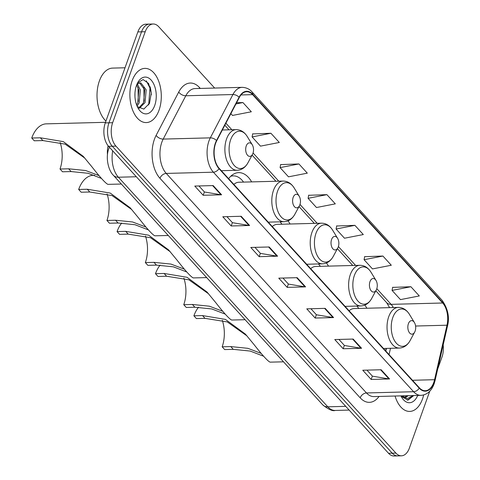 <?xml version="1.0" encoding="UTF-8"?>
<svg xmlns="http://www.w3.org/2000/svg" width="480" height="480" viewBox="0 0 480 480"><rect width="100%" height="100%" fill="white"/><g stroke="black" fill="none" stroke-linecap="round" stroke-linejoin="round"><path stroke-width="0.72" d="M251.658 181.896A29.928 17.34 88.5 0 0 238.692 172.632A29.928 17.34 88.5 0 0 228.612 178.662M290.07 224.01A29.928 17.34 88.5 0 0 287.994 220.884M328.482 266.124A29.928 17.34 88.5 0 0 326.406 262.998M366.888 308.238A29.928 17.34 88.5 0 0 364.812 305.112M385.602 350.79L386.142 348.408M107.484 154.89A16.944 9.816 -91.5 0 1 108.108 145.77M151.29 94.842A22.59 13.086 88.5 0 0 150.072 86.664M214.65 88.056L158.706 26.718A16.944 9.816 88.5 0 0 153.174 24L145.812 24.192A16.944 9.816 88.5 0 0 137.856 31.92L105.282 122.904A16.944 9.816 88.5 0 0 108.588 146.328L388.542 453.282A16.944 9.816 88.5 0 0 394.074 456L397.758 455.904A16.944 9.816 88.5 0 1 392.226 453.186A16.944 9.816 88.5 0 0 397.758 455.904L401.436 455.808A16.944 9.816 88.5 0 0 409.392 448.08L429.756 391.212M153.174 24A16.944 9.816 88.5 0 0 145.218 31.728L112.644 122.712A16.944 9.816 88.5 0 0 115.95 146.136L112.272 146.232L392.226 453.186L112.272 146.232A16.944 9.816 88.5 0 1 108.96 122.808A16.944 9.816 88.5 0 0 112.272 146.232L108.588 146.328M145.218 31.728L141.54 31.824L108.96 122.808L141.54 31.824A16.944 9.816 88.5 0 1 149.496 24.096A16.944 9.816 88.5 0 0 141.54 31.824L137.856 31.92M422.466 399.06A27.108 15.702 88.5 0 0 423.654 394.962A27.108 15.702 88.5 0 1 422.466 399.06A27.108 15.702 88.5 0 1 409.734 411.42A27.108 15.702 88.5 0 0 422.466 399.06M159.024 110.214A27.108 15.702 88.5 0 0 159.102 82.356A27.108 15.702 88.5 0 0 144.882 68.388A27.108 15.702 88.5 0 0 132.15 80.748A27.108 15.702 88.5 0 0 132.072 108.606A27.108 15.702 88.5 0 0 146.298 122.58A27.108 15.702 88.5 0 0 159.024 110.214A27.108 15.702 88.5 0 0 159.102 82.356A27.108 15.702 88.5 0 0 144.882 68.388A27.108 15.702 88.5 0 0 132.15 80.748A27.108 15.702 88.5 0 0 132.072 108.606A27.108 15.702 88.5 0 0 146.298 122.58A27.108 15.702 88.5 0 0 159.024 110.214M433.764 382.476A18.072 10.47 -91.5 0 1 425.274 390.72A18.072 10.47 -91.5 0 1 419.376 387.822L219.15 168.288A18.072 10.47 -91.5 0 1 216.702 140.82L239.304 97.5A18.072 10.47 -91.5 0 1 246.714 91.74A18.072 10.47 -91.5 0 1 252.612 94.644L442.65 303A18.072 10.47 -91.5 0 1 446.988 325.206L434.568 379.698A18.072 10.47 -91.5 0 1 433.764 382.476M433.986 382.722A18.522 10.728 88.5 0 0 434.814 379.872L447.228 325.38A18.522 10.728 88.5 0 0 442.788 302.622L252.75 94.26A18.522 10.728 88.5 0 0 239.106 97.194L216.504 140.508A18.522 10.728 88.5 0 0 219.018 168.666L419.238 388.2A18.522 10.728 88.5 0 0 433.986 382.722M213.198 185.586L194.79 186.066L203.19 195.276L221.598 194.796L213.198 185.586M198.936 185.958L204.456 192.006L220.98 194.754A4.518 3.06 -42.4 0 0 221.598 194.796M204.39 191.934L203.19 195.276M241.194 216.282L222.786 216.762L231.186 225.972L249.594 225.492L241.194 216.282M226.932 216.654L232.452 222.702L248.976 225.45A4.518 3.06 -42.4 0 0 249.594 225.492M232.386 222.63L231.186 225.972M269.19 246.978L250.782 247.458L259.182 256.668L277.59 256.182L269.19 246.978M254.928 247.35L260.448 253.398L276.972 256.146A4.518 3.06 -42.4 0 0 277.59 256.182M260.376 253.326L259.182 256.668M381.174 369.756L362.766 370.236L371.166 379.446L389.574 378.966L381.174 369.756M366.912 370.128L372.426 376.176L388.95 378.924A4.518 3.06 -42.4 0 0 389.574 378.966M372.36 376.104L371.166 379.446M353.178 339.06L334.77 339.54L343.17 348.75L361.578 348.27L353.178 339.06M338.916 339.432L344.43 345.48L360.954 348.228A4.518 3.06 -42.4 0 0 361.578 348.27M344.364 345.408L343.17 348.75M325.182 308.364L306.774 308.85L315.174 318.054L333.582 317.574L325.182 308.364M310.92 308.742L316.434 314.784L332.964 317.532A4.518 3.06 -42.4 0 0 333.582 317.574M316.368 314.712L315.174 318.054M297.186 277.674L278.778 278.154L287.178 287.358L305.586 286.878L297.186 277.674M282.924 278.046L288.444 284.094L304.968 286.842A4.518 3.06 -42.4 0 0 305.586 286.878M288.372 284.016L287.178 287.358M395.064 396.03A27.108 15.702 88.5 0 0 409.734 411.42A27.108 15.702 88.5 0 1 395.064 396.03M115.95 146.136L395.904 453.09A16.944 9.816 88.5 0 0 401.436 455.808M437.676 369.096L441.972 357.096A16.944 9.816 88.5 0 0 443.184 344.916M270.924 133.26L252.096 136.932L260.496 146.136L279.318 142.47L270.924 133.26L252.666 133.908M230.874 113.658L232.5 115.44L251.322 111.774L242.928 102.564L236.574 102.732M354.906 225.342L336.084 229.014L344.484 238.224L363.306 234.552L354.906 225.342L336.654 225.99M382.902 256.038L364.08 259.71L372.48 268.92L391.302 265.248L382.902 256.038L364.65 256.686M410.898 286.734L392.076 290.406L400.476 299.616L419.298 295.944L410.898 286.734L392.646 287.382M298.914 163.956L280.092 167.622L288.492 176.832L307.314 173.16L298.914 163.956L280.662 164.598M326.91 194.652L308.088 198.318L316.488 207.528L335.31 203.856L326.91 194.652L308.658 195.294M308.088 198.318L308.688 195.126M336.084 229.014L336.684 225.822M364.08 259.71L364.68 256.518M392.076 290.406L392.676 287.208M280.092 167.622L280.692 164.43M252.096 136.932L252.696 133.734M242.928 102.564L235.956 103.926M404.304 395.79L402.756 396.786M403.152 395.82L402.204 396.498M401.322 395.868A12.768 7.398 88.5 0 0 404.76 397.206A12.768 7.398 88.5 0 0 408.12 395.688M407.754 395.7L404.412 397.2M400.92 395.874A18.414 10.668 88.5 0 0 401.784 397.47A18.414 10.668 88.5 0 0 417.726 395.436M401.148 396.33L407.97 400.14L413.478 395.766M413.334 395.55L407.37 398.532L401.244 395.868M413.556 395.544L407.358 400.164M263.61 356.22L250.17 351.054L233.304 349.35L224.682 349.572L222.162 346.812A25.98 15.048 88.5 0 0 222.288 320.256M247.056 335.97L227.286 321.918L205.026 318.348L196.41 318.57L193.89 315.81A31.062 17.994 88.5 0 1 198.54 307.236M222.162 346.812L230.784 346.584L247.818 348.318L261.15 353.388M408.402 323.718A6.774 3.924 88.5 0 0 409.416 332.712A6.774 3.924 88.5 0 0 414.672 332.094A6.774 3.924 88.5 0 0 415.122 331.086A6.774 3.924 88.5 0 0 414.426 322.566A6.774 3.924 88.5 0 0 408.402 323.718M205.026 318.348L202.506 315.582L225.456 319.41L245.418 334.128L253.956 344.478C262.446 355.32 267.816 361.212 270.072 362.148L283.506 361.824M202.506 315.582L193.89 315.81M358.782 308.448A26.826 15.54 88.5 0 0 356.796 306.06M383.496 348.48L399.342 348.066A20.328 11.778 88.5 0 1 388.674 337.584A20.328 11.778 88.5 0 1 388.734 316.692A20.328 11.778 88.5 0 1 398.28 307.416L354.168 308.568A20.328 11.778 88.5 0 0 349.08 310.746M225.204 314.106L211.758 308.94L194.892 307.236L186.276 307.458L183.756 304.698A25.98 15.048 88.5 0 0 183.876 278.148M208.644 293.856L188.88 279.804L166.614 276.234L157.998 276.456L155.478 273.696A31.062 17.994 88.5 0 1 160.128 265.122M183.756 304.698L192.372 304.47L209.406 306.204L222.744 311.274M369.99 281.604A6.774 3.924 88.5 0 0 371.004 290.598A6.774 3.924 88.5 0 0 376.266 289.98A6.774 3.924 88.5 0 0 376.71 288.972A6.774 3.924 88.5 0 0 376.014 280.452A6.774 3.924 88.5 0 0 369.99 281.604M166.614 276.234L164.094 273.468L187.05 277.296L207.006 292.014L215.544 302.364C224.034 313.206 229.41 319.098 231.666 320.034L245.094 319.71M164.094 273.468L155.478 273.696M320.37 266.334A26.826 15.54 88.5 0 0 318.384 263.946M345.084 306.366L360.93 305.952A20.328 11.778 88.5 0 1 350.268 295.47A20.328 11.778 88.5 0 1 350.322 274.578A20.328 11.778 88.5 0 1 359.868 265.302L315.762 266.454A20.328 11.778 88.5 0 0 310.668 268.632M186.792 271.992L173.346 266.826L156.48 265.122L147.864 265.344L145.344 262.584A25.98 15.048 88.5 0 0 145.464 236.034M170.232 251.742L150.468 237.696L128.208 234.12L119.592 234.342L117.072 231.582A31.062 17.994 88.5 0 1 121.722 223.008M145.344 262.584L153.96 262.356L170.994 264.09L184.332 269.16M331.584 239.49A6.774 3.924 88.5 0 0 332.598 248.484A6.774 3.924 88.5 0 0 337.854 247.866A6.774 3.924 88.5 0 0 338.304 246.858A6.774 3.924 88.5 0 0 337.608 238.338A6.774 3.924 88.5 0 0 331.584 239.49M128.208 234.12L125.688 231.354L148.638 235.182L168.594 249.9L177.138 260.25C185.628 271.098 190.998 276.984 193.254 277.92L206.682 277.596M125.688 231.354L117.072 231.582M281.964 224.22A26.826 15.54 88.5 0 0 279.972 221.832M306.672 264.252L322.524 263.838A20.328 11.778 88.5 0 1 311.856 253.356A20.328 11.778 88.5 0 1 311.916 232.464A20.328 11.778 88.5 0 1 321.462 223.188L277.35 224.34A20.328 11.778 88.5 0 0 272.262 226.518M148.386 229.884L134.94 224.712L118.074 223.008L109.458 223.23L106.938 220.47A25.98 15.048 88.5 0 0 107.058 193.92M131.826 209.628L112.056 195.582L89.796 192.006L81.18 192.228L78.66 189.468A31.062 17.994 88.5 0 1 93.246 175.302L94.59 175.266M106.938 220.47L115.554 220.242L132.588 221.982L145.926 227.046M293.172 197.376A6.774 3.924 88.5 0 0 294.186 206.37A6.774 3.924 88.5 0 0 299.448 205.752A6.774 3.924 88.5 0 0 299.892 204.744A6.774 3.924 88.5 0 0 299.196 196.224A6.774 3.924 88.5 0 0 293.172 197.376M89.796 192.006L87.276 189.24L110.226 193.068L130.188 207.786L138.726 218.136C147.216 228.984 152.586 234.87 154.848 235.812L168.276 235.482M87.276 189.24L78.66 189.468M243.552 182.106A26.826 15.54 88.5 0 0 233.25 175.878L231.408 175.926A26.826 15.54 88.5 0 0 231.078 175.944M233.25 175.878A26.826 15.54 88.5 0 0 230.664 176.322M268.266 222.138L284.112 221.724A20.328 11.778 88.5 0 1 273.444 211.242A20.328 11.778 88.5 0 1 273.504 190.35A20.328 11.778 88.5 0 1 283.05 181.074L238.938 182.226A20.328 11.778 88.5 0 0 233.85 184.404M101.466 178.434L88.02 173.268L71.154 171.564L62.532 171.786L60.012 169.026A25.98 15.048 88.5 0 0 60.138 142.47M84.906 158.184L65.136 144.132L42.876 140.562L34.26 140.784L31.74 138.024A31.062 17.994 88.5 0 1 46.326 123.852L105.492 122.31M60.012 169.026L68.634 168.798L85.668 170.532L99 175.602M246.252 145.932A6.774 3.924 88.5 0 0 247.266 154.926A6.774 3.924 88.5 0 0 252.522 154.308A6.774 3.924 88.5 0 0 252.972 153.3A6.774 3.924 88.5 0 0 252.276 144.78A6.774 3.924 88.5 0 0 246.252 145.932M42.876 140.562L40.356 137.796L63.306 141.624L83.268 156.342L91.806 166.692C100.296 177.534 105.666 183.426 107.922 184.362L121.356 184.038M40.356 137.796L31.74 138.024M125.016 67.776L112.638 68.1A28.236 16.356 88.5 0 0 99.378 80.976A28.236 16.356 88.5 0 0 105.936 121.074M134.958 93.276L134.946 96.288M137.43 84.234L140.334 89.982L139.206 102.756L137.076 106.14M136.656 85.032L138.876 90.018L137.742 102.792L136.59 104.916M136.782 84.63L138.6 83.406A12.768 7.398 88.5 0 0 136.596 85.11M138.6 83.406L140.826 82.866L146.178 89.832L145.05 102.6L139.236 108.306M139.668 82.95L144.72 89.868L143.586 102.642L138.798 108.006M154.716 105.492A18.414 10.668 88.5 0 0 151.962 81.054A18.414 10.668 88.5 0 0 137.67 82.728A18.414 10.668 88.5 0 0 136.458 85.476A18.414 10.668 88.5 0 0 138.348 108.63A18.414 10.668 88.5 0 0 154.716 105.492M137.25 106.548L143.82 109.092L149.472 103.404L151.266 92.946L148.572 83.442L143.082 79.56L137.604 82.98M146.286 80.796L149.976 88.014L148.668 104.964M143.904 87.342L144.102 101.322M138.06 87.492L138.258 101.472M112.686 150.822A22.59 13.086 88.5 0 0 118.386 177.222L327.792 406.818A22.59 13.086 88.5 0 0 335.172 410.448C332.73 411.366 328.62 409.536 322.842 404.952L113.436 175.356A11.292 7.65 137.6 0 0 118.386 177.222L136.338 176.748M345.744 406.35L327.792 406.818A11.292 7.65 137.6 0 1 322.842 404.952M388.542 453.282L395.904 453.09M105.282 122.904L112.644 122.712M379.062 396.444A28.236 16.356 -91.5 0 1 360.18 397.818L159.954 178.284A5.646 3.828 137.6 0 1 166.254 173.424L366.48 392.958A22.59 13.086 88.5 0 0 373.854 396.582L420.978 395.352A22.59 13.086 -91.5 0 1 413.598 391.728A5.646 3.828 -42.4 0 0 419.238 388.2M159.954 178.284A28.236 16.356 -91.5 0 1 154.44 139.242A28.236 16.356 -91.5 0 1 156.126 135.36L178.734 92.04A28.236 16.356 -91.5 0 1 199.53 87.576L200.31 88.434M161.844 142.194A22.59 13.086 88.5 0 0 166.254 173.424L213.378 172.194A22.59 13.086 -91.5 0 1 210.312 137.856L232.92 94.536A22.59 13.086 -91.5 0 1 242.178 87.342L195.054 88.572A22.59 13.086 88.5 0 0 185.796 95.766L163.194 139.086A22.59 13.086 88.5 0 0 161.844 142.194M420.978 395.352C427.038 394.86 431.412 391.038 434.1 383.886L435.048 380.628A5.646 1.86 -167.2 0 0 434.814 379.872M435.048 380.628L447.462 326.136C449.772 317.376 447.972 308.748 442.068 300.258A5.646 3.828 137.6 0 1 442.788 302.622M252.75 94.26A5.646 3.828 -42.4 0 0 252.03 91.902C251.334 91.092 248.364 87.588 242.178 87.342M239.106 97.194A5.646 3.186 -152.4 0 0 232.92 94.536L185.796 95.766A5.646 3.186 27.6 0 1 178.734 92.04M447.462 326.136A5.646 1.86 -167.2 0 0 447.228 325.38M216.504 140.508A5.646 3.186 -152.4 0 0 210.312 137.856L163.194 139.086A5.646 3.186 27.6 0 1 156.126 135.36M219.018 168.666A5.646 3.828 137.6 0 1 213.378 172.194L413.598 391.728L366.48 392.958A5.646 3.828 137.6 0 0 360.18 397.818M199.29 88.458A5.646 3.828 137.6 0 1 199.53 87.576M252.612 94.644L240.972 94.944M434.568 379.698L412.494 380.274M446.988 325.206L415.584 326.028M389.058 354.582L390.492 348.294M393.318 307.548A18.072 10.47 88.5 0 0 391.11 304.35L376.812 288.672M442.65 303L391.11 304.35A10.164 6.888 137.6 0 1 386.652 302.67L375.828 290.796M355.602 265.416L338.4 246.558M317.19 223.302L299.994 204.444M278.784 181.188L253.074 153M231.864 129.744L225.894 123.198M296.616 277.686L304.968 286.842M324.612 308.382L332.964 317.532M352.608 339.078L360.954 348.228M380.604 369.774L388.95 378.924M268.62 246.99L276.972 256.146M240.63 216.294L248.976 225.45M212.634 185.598L220.98 194.754M398.28 307.416C402.84 307.452 406.548 309.75 409.41 314.322A18.678 10.818 88.5 0 0 392.808 317.508A18.678 10.818 88.5 0 0 395.598 342.294A18.678 10.818 88.5 0 0 410.094 340.59L414.672 332.094M233.304 349.35L230.784 346.584M359.868 265.302C364.428 265.338 368.136 267.636 370.998 272.208A18.678 10.818 88.5 0 0 354.396 275.394A18.678 10.818 88.5 0 0 357.192 300.18A18.678 10.818 88.5 0 0 371.682 298.476L376.266 289.98M194.892 307.236L192.372 304.47M321.462 223.188C326.022 223.224 329.73 225.522 332.586 230.094A18.678 10.818 88.5 0 0 315.99 233.28A18.678 10.818 88.5 0 0 318.78 258.066A18.678 10.818 88.5 0 0 333.276 256.362L337.854 247.866M156.48 265.122L153.96 262.356M283.05 181.074C287.61 181.11 291.318 183.414 294.18 187.98A18.678 10.818 88.5 0 0 277.578 191.166A18.678 10.818 88.5 0 0 280.368 215.952A18.678 10.818 88.5 0 0 294.864 214.248L299.448 205.752M118.074 223.008L115.554 220.242M222.348 129.99L236.13 129.63C240.69 129.666 244.398 131.964 247.26 136.536A18.678 10.818 88.5 0 0 230.658 139.716A18.678 10.818 88.5 0 0 233.448 164.508A18.678 10.818 88.5 0 0 247.944 162.804L252.522 154.308M236.13 129.63A20.328 11.778 88.5 0 0 226.584 138.906A20.328 11.778 88.5 0 0 226.524 159.798A20.328 11.778 88.5 0 0 237.192 170.28C241.74 170.004 245.328 167.514 247.944 162.804M71.154 171.564L68.634 168.798M113.436 175.356C108.24 170.334 105.276 157.242 108.942 148.32L109.374 147.192M335.172 410.448L349.146 410.082M442.068 300.258L252.03 91.902M389.592 307.644L386.652 302.67M352.746 265.488L337.416 248.682M314.334 223.374L299.004 206.568M275.928 181.26L252.084 155.124M229.008 129.816L224.832 125.238M385.836 351.048L386.436 348.402M399.342 348.066C403.89 347.796 407.478 345.3 410.094 340.59M414.426 322.566L409.41 314.322M360.93 305.952C365.484 305.682 369.066 303.186 371.682 298.476M376.014 280.452L370.998 272.208M322.524 263.838C327.072 263.568 330.66 261.072 333.276 256.362M337.608 238.338L332.586 230.094M284.112 221.724C288.666 221.454 292.248 218.958 294.864 214.248M299.196 196.224L294.18 187.98M221.346 170.694L237.192 170.28M252.276 144.78L247.26 136.536"/></g></svg>
